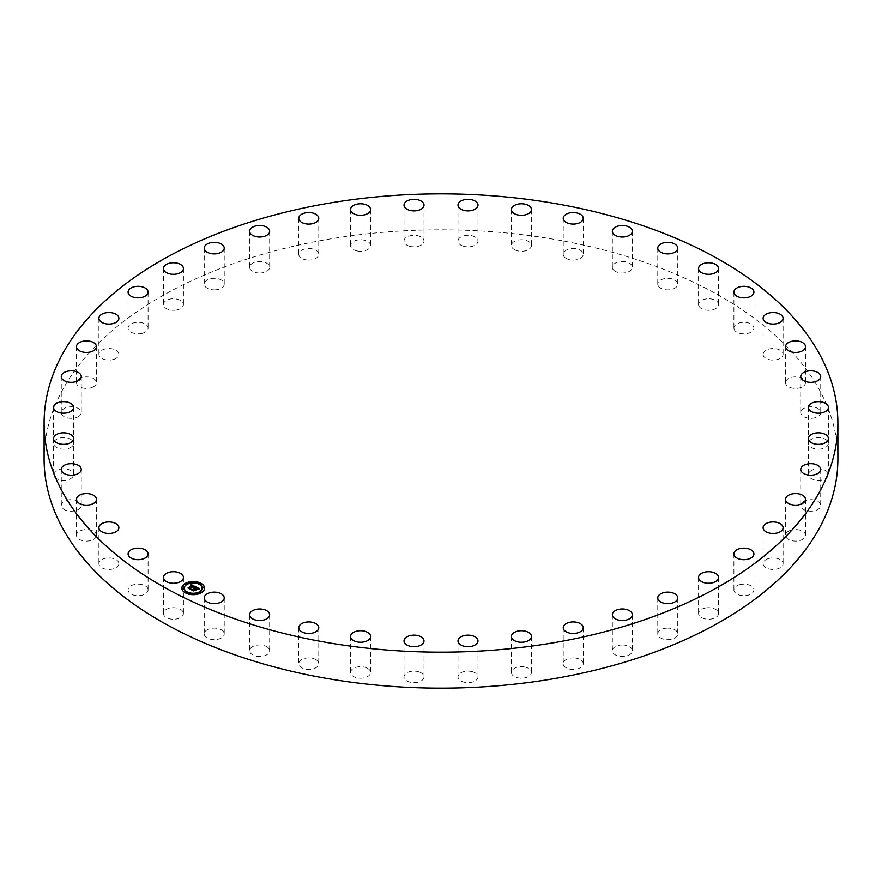 <?xml version="1.0" encoding="UTF-8"?>
<svg xmlns="http://www.w3.org/2000/svg" width="882" height="882" viewBox="0 0 882 882"><rect width="100%" height="100%" fill="white"/><g stroke="black" fill="none" stroke-linecap="round" stroke-linejoin="round"><path stroke-width="0.66" stroke-dasharray="4.41 3.31" d="M183.037 611.843A10 5.766 180 0 1 183.434 613.464A10 5.766 180 0 1 174.868 619.175A10 5.766 180 0 1 163.854 615.096A10 5.766 180 0 1 163.446 613.464A10 5.766 180 0 1 172.023 607.753A10 5.766 180 0 1 183.037 611.843M44.1 458.993A396.9 229.144 180 0 1 329.262 239.11A396.9 229.144 180 0 1 837.9 458.993M147.978 589.088A10 5.766 180 0 1 148.088 589.915A10 5.766 180 0 1 138.805 595.67A10 5.766 180 0 1 128.188 590.731A10 5.766 180 0 1 128.088 589.915A10 5.766 180 0 1 137.371 584.149A10 5.766 180 0 1 147.978 589.088M118.894 563.686A10 5.766 180 0 1 108.894 569.463A10 5.766 180 0 1 98.905 563.686L98.905 563.686A10 5.766 180 0 1 108.905 557.92A10 5.766 180 0 1 118.894 563.686L118.894 527.701M96.37 536.157A10 5.766 180 0 1 85.763 541.096A10 5.766 180 0 1 76.48 535.341A10 5.766 180 0 1 76.58 534.514A10 5.766 180 0 1 87.186 529.575A10 5.766 180 0 1 96.469 535.341A10 5.766 180 0 1 96.37 536.157M80.857 507.062A10 5.766 180 0 1 69.843 511.141A10 5.766 180 0 1 61.266 505.43A10 5.766 180 0 1 61.674 503.798A10 5.766 180 0 1 72.688 499.719A10 5.766 180 0 1 81.254 505.43A10 5.766 180 0 1 80.857 507.062M72.677 476.975A10 5.766 180 0 1 61.453 480.216A10 5.766 180 0 1 53.582 474.582A10 5.766 180 0 1 54.486 472.179A10 5.766 180 0 1 65.709 468.937A10 5.766 180 0 1 73.581 474.582A10 5.766 180 0 1 72.677 476.975M71.993 446.535A10 5.766 180 0 1 60.759 448.949A10 5.766 180 0 1 53.582 443.403A10 5.766 180 0 1 55.169 440.283A10 5.766 180 0 1 66.393 437.869A10 5.766 180 0 1 73.581 443.403A10 5.766 180 0 1 71.993 446.535M78.818 416.337A10 5.766 180 0 1 67.771 417.969A10 5.766 180 0 1 61.266 412.555A10 5.766 180 0 1 63.713 408.774A10 5.766 180 0 1 74.761 407.153A10 5.766 180 0 1 81.254 412.555A10 5.766 180 0 1 78.818 416.337M93.018 387.011A10 5.766 180 0 1 82.324 387.904A10 5.766 180 0 1 76.48 382.656A10 5.766 180 0 1 79.931 378.29A10 5.766 180 0 1 90.626 377.397A10 5.766 180 0 1 96.469 382.656A10 5.766 180 0 1 93.018 387.011M114.307 359.15A10 5.766 180 0 1 104.109 359.36A10 5.766 180 0 1 98.905 354.299A10 5.766 180 0 1 103.503 349.437A10 5.766 180 0 1 113.69 349.228A10 5.766 180 0 1 118.894 354.299A10 5.766 180 0 1 114.307 359.15M142.234 333.33A10 5.766 180 0 1 128.088 328.082A10 5.766 180 0 1 133.932 322.823A10 5.766 180 0 1 148.088 328.082A10 5.766 180 0 1 142.234 333.33M176.257 310.056A10 5.766 180 0 1 163.446 304.522A10 5.766 180 0 1 170.623 298.987A10 5.766 180 0 1 183.434 304.522A10 5.766 180 0 1 176.257 310.056M215.66 289.825A10 5.766 180 0 1 204.249 284.114A10 5.766 180 0 1 212.827 278.392A10 5.766 180 0 1 224.237 284.114A10 5.766 180 0 1 215.66 289.825M259.661 273.034A10 5.766 180 0 1 249.661 267.257A10 5.766 180 0 1 259.661 261.491A10 5.766 180 0 1 269.66 267.257A10 5.766 180 0 1 259.661 273.034M307.344 260.025A10 5.766 180 0 1 298.778 254.314A10 5.766 180 0 1 310.188 248.592A10 5.766 180 0 1 318.766 254.314A10 5.766 180 0 1 307.344 260.025M357.75 251.061A10 5.766 180 0 1 350.573 245.527A10 5.766 180 0 1 363.384 239.992A10 5.766 180 0 1 370.561 245.527A10 5.766 180 0 1 357.75 251.061M409.854 246.343A10 5.766 180 0 1 404.011 241.095A10 5.766 180 0 1 418.156 235.847A10 5.766 180 0 1 423.999 241.095A10 5.766 180 0 1 409.854 246.343M462.587 245.946A10 5.766 180 0 1 458.001 241.095A10 5.766 180 0 1 463.204 236.023A10 5.766 180 0 1 473.402 236.233A10 5.766 180 0 1 477.989 241.095A10 5.766 180 0 1 472.785 246.155A10 5.766 180 0 1 462.587 245.946M514.879 249.893A10 5.766 180 0 1 511.439 245.527A10 5.766 180 0 1 517.282 240.279A10 5.766 180 0 1 527.976 241.172A10 5.766 180 0 1 531.427 245.527A10 5.766 180 0 1 525.584 250.775A10 5.766 180 0 1 514.879 249.893M565.671 258.084A10 5.766 180 0 1 563.234 254.314A10 5.766 180 0 1 569.739 248.9A10 5.766 180 0 1 580.786 250.532A10 5.766 180 0 1 583.222 254.314A10 5.766 180 0 1 576.729 259.716A10 5.766 180 0 1 565.671 258.084M613.927 270.377A10 5.766 180 0 1 612.34 267.257A10 5.766 180 0 1 619.528 261.722A10 5.766 180 0 1 630.751 264.137A10 5.766 180 0 1 632.339 267.257A10 5.766 180 0 1 625.151 272.792A10 5.766 180 0 1 613.927 270.377M658.667 286.507A10 5.766 180 0 1 657.763 284.114A10 5.766 180 0 1 665.634 278.469A10 5.766 180 0 1 676.847 281.711A10 5.766 180 0 1 677.751 284.114A10 5.766 180 0 1 669.879 289.748A10 5.766 180 0 1 658.667 286.507M698.963 306.142A10 5.766 180 0 1 698.566 304.522A10 5.766 180 0 1 707.132 298.811A10 5.766 180 0 1 718.146 302.901A10 5.766 180 0 1 718.554 304.522A10 5.766 180 0 1 709.977 310.232A10 5.766 180 0 1 698.963 306.142M734.022 328.898A10 5.766 180 0 1 733.912 328.082A10 5.766 180 0 1 743.195 322.316A10 5.766 180 0 1 753.812 327.255A10 5.766 180 0 1 753.912 328.082A10 5.766 180 0 1 744.629 333.837A10 5.766 180 0 1 734.022 328.898M763.106 354.299A10 5.766 180 0 1 773.106 348.522A10 5.766 180 0 1 783.095 354.299L783.095 354.299A10 5.766 180 0 1 773.095 360.065A10 5.766 180 0 1 763.106 354.299L763.106 318.314M785.63 381.829A10 5.766 180 0 1 796.237 376.89A10 5.766 180 0 1 805.52 382.656A10 5.766 180 0 1 805.42 383.472A10 5.766 180 0 1 794.814 388.411A10 5.766 180 0 1 785.531 382.656A10 5.766 180 0 1 785.63 381.829M801.143 410.935A10 5.766 180 0 1 812.157 406.845A10 5.766 180 0 1 820.734 412.555A10 5.766 180 0 1 820.326 414.187A10 5.766 180 0 1 809.312 418.266A10 5.766 180 0 1 800.746 412.555A10 5.766 180 0 1 801.143 410.935M809.323 441.011A10 5.766 180 0 1 820.547 437.77A10 5.766 180 0 1 828.418 443.403A10 5.766 180 0 1 827.514 445.807A10 5.766 180 0 1 816.291 449.048A10 5.766 180 0 1 808.419 443.403A10 5.766 180 0 1 809.323 441.011M810.007 471.462A10 5.766 180 0 1 821.241 469.037A10 5.766 180 0 1 828.418 474.582A10 5.766 180 0 1 826.831 477.702A10 5.766 180 0 1 815.607 480.117A10 5.766 180 0 1 808.419 474.582A10 5.766 180 0 1 810.007 471.462M803.182 501.649A10 5.766 180 0 1 814.229 500.028A10 5.766 180 0 1 820.734 505.43A10 5.766 180 0 1 818.287 509.212A10 5.766 180 0 1 807.239 510.832A10 5.766 180 0 1 800.746 505.43A10 5.766 180 0 1 803.182 501.649M788.982 530.975A10 5.766 180 0 1 799.676 530.082A10 5.766 180 0 1 805.52 535.341A10 5.766 180 0 1 802.069 539.696A10 5.766 180 0 1 791.375 540.589A10 5.766 180 0 1 785.531 535.341A10 5.766 180 0 1 788.982 530.975M767.693 558.835A10 5.766 180 0 1 777.891 558.626A10 5.766 180 0 1 783.095 563.686A10 5.766 180 0 1 778.497 568.548A10 5.766 180 0 1 768.31 568.758A10 5.766 180 0 1 763.106 563.686A10 5.766 180 0 1 767.693 558.835M739.766 584.656A10 5.766 180 0 1 753.912 589.915A10 5.766 180 0 1 748.068 595.163A10 5.766 180 0 1 733.912 589.915A10 5.766 180 0 1 739.766 584.656M705.743 607.93A10 5.766 180 0 1 718.554 613.464A10 5.766 180 0 1 711.377 619.01A10 5.766 180 0 1 698.566 613.464A10 5.766 180 0 1 705.743 607.93M666.34 628.16A10 5.766 180 0 1 677.751 633.882A10 5.766 180 0 1 669.173 639.593A10 5.766 180 0 1 657.763 633.882A10 5.766 180 0 1 666.34 628.16M622.339 644.962A10 5.766 180 0 1 632.339 650.729A10 5.766 180 0 1 622.339 656.506A10 5.766 180 0 1 612.34 650.729A10 5.766 180 0 1 622.339 644.962M574.656 657.961A10 5.766 180 0 1 583.222 663.683A10 5.766 180 0 1 571.812 669.394A10 5.766 180 0 1 563.234 663.683A10 5.766 180 0 1 574.656 657.961M524.25 666.924A10 5.766 180 0 1 531.427 672.459A10 5.766 180 0 1 518.616 677.993A10 5.766 180 0 1 511.439 672.459A10 5.766 180 0 1 524.25 666.924M472.146 671.643A10 5.766 180 0 1 477.989 676.891A10 5.766 180 0 1 463.844 682.139A10 5.766 180 0 1 458.001 676.891A10 5.766 180 0 1 472.146 671.643M419.413 672.04A10 5.766 180 0 1 423.999 676.891A10 5.766 180 0 1 418.796 681.962A10 5.766 180 0 1 408.598 681.753A10 5.766 180 0 1 404.011 676.891A10 5.766 180 0 1 409.215 671.83A10 5.766 180 0 1 419.413 672.04M367.121 668.093A10 5.766 180 0 1 370.561 672.459A10 5.766 180 0 1 364.718 677.707A10 5.766 180 0 1 354.024 676.825A10 5.766 180 0 1 350.573 672.459A10 5.766 180 0 1 356.416 667.211A10 5.766 180 0 1 367.121 668.093M316.329 659.901A10 5.766 180 0 1 318.766 663.683A10 5.766 180 0 1 312.261 669.085A10 5.766 180 0 1 301.214 667.453A10 5.766 180 0 1 298.778 663.683A10 5.766 180 0 1 305.271 658.27A10 5.766 180 0 1 316.329 659.901M268.073 647.609A10 5.766 180 0 1 269.66 650.729A10 5.766 180 0 1 262.472 656.263A10 5.766 180 0 1 251.249 653.849A10 5.766 180 0 1 249.661 650.729A10 5.766 180 0 1 256.849 645.194A10 5.766 180 0 1 268.073 647.609M223.333 631.479A10 5.766 180 0 1 224.237 633.882A10 5.766 180 0 1 216.366 639.516A10 5.766 180 0 1 205.153 636.275A10 5.766 180 0 1 204.249 633.882A10 5.766 180 0 1 212.121 628.238A10 5.766 180 0 1 223.333 631.479M194.227 588.702L193.268 588.503L194.227 588.426M193.985 588.867L193.29 588.735L193.985 588.768M193.401 590.697L192.133 589.782M196.829 589.308L195.925 590.179L194.977 589.077L193.334 590.168M195.572 588.944L196.818 588.118L198.075 588.989L196.829 588.228L195.572 589.055M198.207 588.944L196.774 587.886L195.253 588.9M199.244 589.088L198.174 589.132M196.906 587.677L196.929 588.261M197.59 588.018L197.557 588.581M197.7 588.073L197.678 588.658M198.693 588.911L199.762 589.297L198.648 589.374M195.043 586.706L194.073 587.225M192.474 585.78L190.942 585.394L192.232 585.846M192.232 585.946L190.611 585.747M189.74 588.647L188.66 588.096M194.117 586.817L193.29 586.166L189.718 588.492M191.107 585.086L191.107 585.648M191.846 585.185L191.813 585.736M193.434 585.946L189.994 589.352L188.075 588.294L189.873 589.198L189.873 588.327M193.5 585.979L193.996 587.114M193.974 587.522L193.963 586.717L193.908 587.445L195.418 587.081L193.908 587.445M197.403 589.408L195.991 590.345L197.403 589.242M190.005 588.514L193.467 586.453M193.621 590.245L195.021 589.319L195.793 589.804L195.021 589.419L193.588 591.149L191.405 589.959L193.467 590.984M181.857 588.25A11.356 6.56 0 0 0 181.846 588.382A11.356 6.56 0 0 0 189.244 594.534A11.356 6.56 0 0 0 201.791 592.682A11.356 6.56 0 0 0 204.569 588.382A11.356 6.56 0 0 0 204.569 588.25M202.154 588.25A8.952 5.171 0 0 0 196.223 583.52A8.952 5.171 0 0 0 186.444 584.998A8.952 5.171 0 0 0 184.261 588.25M200.501 583.818L199.211 583.818M201.526 592.087L200.236 592.087M203.985 587.831L202.695 587.831M187.205 592.671L185.915 592.671M194.58 594.093L193.29 594.093M186.179 584.402L184.889 584.402M193.136 582.396L191.846 582.396M183.732 588.669L182.442 588.669M183.434 577.478L183.434 613.464M163.446 577.478L163.446 613.464M733.912 292.085L733.912 328.082M753.912 292.085L753.912 328.082M98.905 527.701L98.905 563.686M783.095 318.314L783.095 354.299M76.48 499.344L76.48 535.341M96.469 499.344L96.469 535.341M805.52 346.659L805.52 382.656M785.531 346.659L785.531 382.656M61.266 469.445L61.266 505.43M81.254 469.445L81.254 505.43M820.734 376.57L820.734 412.555M800.746 376.57L800.746 412.555M53.582 438.597L53.582 474.582M73.581 438.597L73.581 474.582M828.418 407.418L828.418 443.403M808.419 407.418L808.419 443.403M53.582 407.418L53.582 443.403M73.581 407.418L73.581 443.403M828.418 438.597L828.418 474.582M808.419 438.597L808.419 474.582M61.266 376.57L61.266 412.555M81.254 376.57L81.254 412.555M820.734 469.445L820.734 505.43M800.746 469.445L800.746 505.43M76.48 346.659L76.48 382.656M96.469 346.659L96.469 382.656M805.52 499.344L805.52 535.341M785.531 499.344L785.531 535.341M98.905 318.314L98.905 354.299M118.894 318.314L118.894 354.299M783.095 527.701L783.095 563.686M763.106 527.701L763.106 563.686M128.088 292.085L128.088 328.082M148.088 292.085L148.088 328.082M753.912 553.918L753.912 589.915M733.912 553.918L733.912 589.915M163.446 268.536L163.446 304.522M183.434 268.536L183.434 304.522M718.554 577.478L718.554 613.464M698.566 577.478L698.566 613.464M204.249 248.118L204.249 284.114M224.237 248.118L224.237 284.114M677.751 597.886L677.751 633.882M657.763 597.886L657.763 633.882M249.661 231.271L249.661 267.257M269.66 231.271L269.66 267.257M632.339 614.743L632.339 650.729M612.34 614.743L612.34 650.729M298.778 218.317L298.778 254.314M318.766 218.317L318.766 254.314M583.222 627.686L583.222 663.683M563.234 627.686L563.234 663.683M350.573 209.541L350.573 245.527M370.561 209.541L370.561 245.527M531.427 636.473L531.427 672.459M511.439 636.473L511.439 672.459M404.011 205.109L404.011 241.095M423.999 205.109L423.999 241.095M477.989 640.905L477.989 676.891M458.001 640.905L458.001 676.891M458.001 205.109L458.001 241.095M477.989 205.109L477.989 241.095M423.999 640.905L423.999 676.891M404.011 640.905L404.011 676.891M511.439 209.541L511.439 245.527M531.427 209.541L531.427 245.527M370.561 636.473L370.561 672.459M350.573 636.473L350.573 672.459M563.234 218.317L563.234 254.314M583.222 218.317L583.222 254.314M318.766 627.686L318.766 663.683M298.778 627.686L298.778 663.683M612.34 231.271L612.34 267.257M632.339 231.271L632.339 267.257M269.66 614.743L269.66 650.729M249.661 614.743L249.661 650.729M657.763 248.118L657.763 284.114M677.751 248.118L677.751 284.114M224.237 597.886L224.237 633.882M204.249 597.886L204.249 633.882M698.566 268.536L698.566 304.522M718.554 268.536L718.554 304.522M148.088 553.918L148.088 589.915M128.088 553.918L128.088 589.915"/><path stroke-width="1.32" d="M183.037 575.858A10 5.766 180 0 1 183.434 577.478A10 5.766 180 0 1 174.868 583.189A10 5.766 180 0 1 163.854 579.099A10 5.766 180 0 1 163.446 577.478A10 5.766 180 0 1 172.023 571.768A10 5.766 180 0 1 183.037 575.858M837.9 423.007L837.9 458.993A396.9 229.144 180 0 1 552.738 678.875A396.9 229.144 180 0 1 44.1 458.993L44.1 423.007A396.9 229.144 180 0 1 329.262 203.125A396.9 229.144 180 0 1 837.9 423.007A396.9 229.144 180 0 1 552.738 642.89A396.9 229.144 180 0 1 44.1 423.007M734.022 292.912A10 5.766 180 0 1 733.912 292.085A10 5.766 180 0 1 743.195 286.33A10 5.766 180 0 1 753.812 291.269A10 5.766 180 0 1 753.912 292.085A10 5.766 180 0 1 744.629 297.851A10 5.766 180 0 1 734.022 292.912M118.894 527.701A10 5.766 180 0 1 108.894 533.478A10 5.766 180 0 1 98.905 527.701L98.905 527.701A10 5.766 180 0 1 108.905 521.935A10 5.766 180 0 1 118.894 527.701L118.894 527.701M763.106 318.314A10 5.766 180 0 1 773.106 312.537A10 5.766 180 0 1 783.095 318.314L783.095 318.314A10 5.766 180 0 1 773.095 324.08A10 5.766 180 0 1 763.106 318.314L763.106 318.314M96.37 500.171A10 5.766 180 0 1 85.763 505.11A10 5.766 180 0 1 76.48 499.344A10 5.766 180 0 1 76.58 498.528A10 5.766 180 0 1 87.186 493.589A10 5.766 180 0 1 96.469 499.344A10 5.766 180 0 1 96.37 500.171M785.63 345.843A10 5.766 180 0 1 796.237 340.904A10 5.766 180 0 1 805.52 346.659A10 5.766 180 0 1 805.42 347.486A10 5.766 180 0 1 794.814 352.425A10 5.766 180 0 1 785.531 346.659A10 5.766 180 0 1 785.63 345.843M80.857 471.065A10 5.766 180 0 1 69.843 475.155A10 5.766 180 0 1 61.266 469.445A10 5.766 180 0 1 61.674 467.813A10 5.766 180 0 1 72.688 463.734A10 5.766 180 0 1 81.254 469.445A10 5.766 180 0 1 80.857 471.065M801.143 374.938A10 5.766 180 0 1 812.157 370.859A10 5.766 180 0 1 820.734 376.57A10 5.766 180 0 1 820.326 378.202A10 5.766 180 0 1 809.312 382.281A10 5.766 180 0 1 800.746 376.57A10 5.766 180 0 1 801.143 374.938M72.677 440.989A10 5.766 180 0 1 61.453 444.23A10 5.766 180 0 1 53.582 438.597A10 5.766 180 0 1 54.486 436.193A10 5.766 180 0 1 65.709 432.952A10 5.766 180 0 1 73.581 438.597A10 5.766 180 0 1 72.677 440.989M809.323 405.025A10 5.766 180 0 1 820.547 401.784A10 5.766 180 0 1 828.418 407.418A10 5.766 180 0 1 827.514 409.821A10 5.766 180 0 1 816.291 413.063A10 5.766 180 0 1 808.419 407.418A10 5.766 180 0 1 809.323 405.025M71.993 410.538A10 5.766 180 0 1 60.759 412.963A10 5.766 180 0 1 53.582 407.418A10 5.766 180 0 1 55.169 404.298A10 5.766 180 0 1 66.393 401.883A10 5.766 180 0 1 73.581 407.418A10 5.766 180 0 1 71.993 410.538M810.007 435.465A10 5.766 180 0 1 821.241 433.051A10 5.766 180 0 1 828.418 438.597A10 5.766 180 0 1 826.831 441.717A10 5.766 180 0 1 815.607 444.131A10 5.766 180 0 1 808.419 438.597A10 5.766 180 0 1 810.007 435.465M78.818 380.351A10 5.766 180 0 1 67.771 381.972A10 5.766 180 0 1 61.266 376.57A10 5.766 180 0 1 63.713 372.788A10 5.766 180 0 1 74.761 371.168A10 5.766 180 0 1 81.254 376.57A10 5.766 180 0 1 78.818 380.351M803.182 465.663A10 5.766 180 0 1 814.229 464.031A10 5.766 180 0 1 820.734 469.445A10 5.766 180 0 1 818.287 473.226A10 5.766 180 0 1 807.239 474.847A10 5.766 180 0 1 800.746 469.445A10 5.766 180 0 1 803.182 465.663M93.018 351.025A10 5.766 180 0 1 82.324 351.918A10 5.766 180 0 1 76.48 346.659A10 5.766 180 0 1 79.931 342.304A10 5.766 180 0 1 90.626 341.411A10 5.766 180 0 1 96.469 346.659A10 5.766 180 0 1 93.018 351.025M788.982 494.989A10 5.766 180 0 1 799.676 494.096A10 5.766 180 0 1 805.52 499.344A10 5.766 180 0 1 802.069 503.71A10 5.766 180 0 1 791.375 504.603A10 5.766 180 0 1 785.531 499.344A10 5.766 180 0 1 788.982 494.989M114.307 323.165A10 5.766 180 0 1 104.109 323.374A10 5.766 180 0 1 98.905 318.314A10 5.766 180 0 1 103.503 313.452A10 5.766 180 0 1 113.69 313.242A10 5.766 180 0 1 118.894 318.314A10 5.766 180 0 1 114.307 323.165M767.693 522.85A10 5.766 180 0 1 777.891 522.64A10 5.766 180 0 1 783.095 527.701A10 5.766 180 0 1 778.497 532.563A10 5.766 180 0 1 768.31 532.772A10 5.766 180 0 1 763.106 527.701A10 5.766 180 0 1 767.693 522.85M142.234 297.344A10 5.766 180 0 1 128.088 292.085A10 5.766 180 0 1 133.932 286.837A10 5.766 180 0 1 148.088 292.085A10 5.766 180 0 1 142.234 297.344M739.766 548.67A10 5.766 180 0 1 753.912 553.918A10 5.766 180 0 1 748.068 559.177A10 5.766 180 0 1 733.912 553.918A10 5.766 180 0 1 739.766 548.67M176.257 274.07A10 5.766 180 0 1 163.446 268.536A10 5.766 180 0 1 170.623 262.99A10 5.766 180 0 1 183.434 268.536A10 5.766 180 0 1 176.257 274.07M705.743 571.944A10 5.766 180 0 1 718.554 577.478A10 5.766 180 0 1 711.377 583.013A10 5.766 180 0 1 698.566 577.478A10 5.766 180 0 1 705.743 571.944M215.66 253.84A10 5.766 180 0 1 204.249 248.118A10 5.766 180 0 1 212.827 242.407A10 5.766 180 0 1 224.237 248.118A10 5.766 180 0 1 215.66 253.84M666.34 592.175A10 5.766 180 0 1 677.751 597.886A10 5.766 180 0 1 669.173 603.608A10 5.766 180 0 1 657.763 597.886A10 5.766 180 0 1 666.34 592.175M259.661 237.037A10 5.766 180 0 1 249.661 231.271A10 5.766 180 0 1 259.661 225.494A10 5.766 180 0 1 269.66 231.271A10 5.766 180 0 1 259.661 237.037M622.339 608.966A10 5.766 180 0 1 632.339 614.743A10 5.766 180 0 1 622.339 620.509A10 5.766 180 0 1 612.34 614.743A10 5.766 180 0 1 622.339 608.966M307.344 224.039A10 5.766 180 0 1 298.778 218.317A10 5.766 180 0 1 310.188 212.606A10 5.766 180 0 1 318.766 218.317A10 5.766 180 0 1 307.344 224.039M574.656 621.975A10 5.766 180 0 1 583.222 627.686A10 5.766 180 0 1 571.812 633.408A10 5.766 180 0 1 563.234 627.686A10 5.766 180 0 1 574.656 621.975M357.75 215.076A10 5.766 180 0 1 350.573 209.541A10 5.766 180 0 1 363.384 204.007A10 5.766 180 0 1 370.561 209.541A10 5.766 180 0 1 357.75 215.076M524.25 630.939A10 5.766 180 0 1 531.427 636.473A10 5.766 180 0 1 518.616 642.008A10 5.766 180 0 1 511.439 636.473A10 5.766 180 0 1 524.25 630.939M409.854 210.357A10 5.766 180 0 1 404.011 205.109A10 5.766 180 0 1 418.156 199.861A10 5.766 180 0 1 423.999 205.109A10 5.766 180 0 1 409.854 210.357M472.146 635.657A10 5.766 180 0 1 477.989 640.905A10 5.766 180 0 1 463.844 646.153A10 5.766 180 0 1 458.001 640.905A10 5.766 180 0 1 472.146 635.657M462.587 209.96A10 5.766 180 0 1 458.001 205.109A10 5.766 180 0 1 463.204 200.038A10 5.766 180 0 1 473.402 200.247A10 5.766 180 0 1 477.989 205.109A10 5.766 180 0 1 472.785 210.17A10 5.766 180 0 1 462.587 209.96M419.413 636.054A10 5.766 180 0 1 423.999 640.905A10 5.766 180 0 1 418.796 645.977A10 5.766 180 0 1 408.598 645.767A10 5.766 180 0 1 404.011 640.905A10 5.766 180 0 1 409.215 635.845A10 5.766 180 0 1 419.413 636.054M514.879 213.907A10 5.766 180 0 1 511.439 209.541A10 5.766 180 0 1 517.282 204.293A10 5.766 180 0 1 527.976 205.175A10 5.766 180 0 1 531.427 209.541A10 5.766 180 0 1 525.584 214.789A10 5.766 180 0 1 514.879 213.907M367.121 632.107A10 5.766 180 0 1 370.561 636.473A10 5.766 180 0 1 364.718 641.721A10 5.766 180 0 1 354.024 640.828A10 5.766 180 0 1 350.573 636.473A10 5.766 180 0 1 356.416 631.225A10 5.766 180 0 1 367.121 632.107M565.671 222.099A10 5.766 180 0 1 563.234 218.317A10 5.766 180 0 1 569.739 212.915A10 5.766 180 0 1 580.786 214.547A10 5.766 180 0 1 583.222 218.317A10 5.766 180 0 1 576.729 223.73A10 5.766 180 0 1 565.671 222.099M316.329 623.916A10 5.766 180 0 1 318.766 627.686A10 5.766 180 0 1 312.261 633.1A10 5.766 180 0 1 301.214 631.468A10 5.766 180 0 1 298.778 627.686A10 5.766 180 0 1 305.271 622.284A10 5.766 180 0 1 316.329 623.916M613.927 234.392A10 5.766 180 0 1 612.34 231.271A10 5.766 180 0 1 619.528 225.737A10 5.766 180 0 1 630.751 228.151A10 5.766 180 0 1 632.339 231.271A10 5.766 180 0 1 625.151 236.806A10 5.766 180 0 1 613.927 234.392M268.073 611.623A10 5.766 180 0 1 269.66 614.743A10 5.766 180 0 1 262.472 620.278A10 5.766 180 0 1 251.249 617.863A10 5.766 180 0 1 249.661 614.743A10 5.766 180 0 1 256.849 609.208A10 5.766 180 0 1 268.073 611.623M658.667 250.521A10 5.766 180 0 1 657.763 248.118A10 5.766 180 0 1 665.634 242.484A10 5.766 180 0 1 676.847 245.725A10 5.766 180 0 1 677.751 248.118A10 5.766 180 0 1 669.879 253.762A10 5.766 180 0 1 658.667 250.521M223.333 595.493A10 5.766 180 0 1 224.237 597.886A10 5.766 180 0 1 216.366 603.531A10 5.766 180 0 1 205.153 600.289A10 5.766 180 0 1 204.249 597.886A10 5.766 180 0 1 212.121 592.252A10 5.766 180 0 1 223.333 595.493M698.963 270.157A10 5.766 180 0 1 698.566 268.536A10 5.766 180 0 1 707.132 262.825A10 5.766 180 0 1 718.146 266.904A10 5.766 180 0 1 718.554 268.536A10 5.766 180 0 1 709.977 274.247A10 5.766 180 0 1 698.963 270.157M147.978 553.102A10 5.766 180 0 1 148.088 553.918A10 5.766 180 0 1 138.805 559.684A10 5.766 180 0 1 128.188 554.745A10 5.766 180 0 1 128.088 553.918A10 5.766 180 0 1 137.371 548.163A10 5.766 180 0 1 147.978 553.102M201.791 592.406A11.356 6.56 180 0 1 189.244 594.248A11.356 6.56 180 0 1 181.846 588.107A11.356 6.56 180 0 1 184.625 583.807A11.356 6.56 180 0 1 197.182 581.966A11.356 6.56 180 0 1 204.569 588.107A11.356 6.56 180 0 1 201.791 592.406M199.971 591.491A8.952 5.171 180 0 1 190.082 592.947A8.952 5.171 180 0 1 184.261 588.107A8.952 5.171 180 0 1 186.444 584.722A8.952 5.171 180 0 1 196.344 583.267A8.952 5.171 180 0 1 202.165 588.107A8.952 5.171 180 0 1 199.971 591.491M195.363 586.64L193.908 587.004L193.29 585.891L189.806 588.669L188.087 587.809L192.232 585.67L190.611 585.461L192.474 585.505L190.446 585.339L190.909 584.402L195.363 586.64M195.363 586.894L193.908 587.169L195.363 586.894M193.93 586.662L193.279 586.199L189.994 589.077L188.075 588.118L189.873 588.911L193.257 586.078L193.908 586.442M199.674 588.746L198.086 589.088L196.774 587.61L195.253 588.625L196.818 587.842L198.053 588.845L196.829 587.941L195.572 588.779L197.292 589L195.925 589.904L194.977 588.801L193.401 590.411L191.559 589.496L192.585 589.518L193.985 588.592L193.29 588.382L194.227 588.426L193.29 588.184L194.503 588.239L195.782 586.795L199.674 588.746M199.553 589.044L198.064 589.275L199.553 588.967M196.047 590.146L197.403 589.132L196.047 590.146M195.021 589.143L193.588 590.874L191.416 589.782L193.467 590.708L195.021 589.044L195.793 589.529L195.021 589.143M200.379 583.939L199.178 583.675L200.379 583.939M201.405 592.208L200.192 591.943L201.405 592.208M203.863 587.952L202.651 587.688L203.863 587.952M187.083 592.792L185.87 592.539L187.083 592.792M194.459 594.214L193.246 593.95L194.459 594.214M185.022 584.005L186.223 584.27L185.022 584.005M191.967 581.999L193.18 582.263L191.967 581.999M182.563 588.261L183.776 588.526L182.563 588.261M193.996 588.492L195.87 587.335M192.133 589.782L193.985 588.592M195.572 588.779L196.829 589.308M195.837 587.103L199.244 588.801M190.622 584.987L195.043 586.706M188.66 588.096L192.232 585.67M204.569 588.25A11.356 6.56 0 0 0 197.072 582.219A11.356 6.56 0 0 0 184.625 584.093A11.356 6.56 0 0 0 181.857 588.25M184.261 588.25A8.952 5.171 0 0 0 184.261 588.382A8.952 5.171 0 0 0 190.082 593.222A8.952 5.171 0 0 0 199.971 591.767A8.952 5.171 0 0 0 202.165 588.382A8.952 5.171 0 0 0 202.154 588.25M199.211 583.818L200.501 583.818M200.236 592.087L201.526 592.087M202.695 587.831L203.985 587.831M185.915 592.671L187.205 592.671M193.29 594.093L194.58 594.093M184.889 584.402L186.179 584.402M191.846 582.396L193.136 582.396M182.442 588.669L183.732 588.669"/></g></svg>
